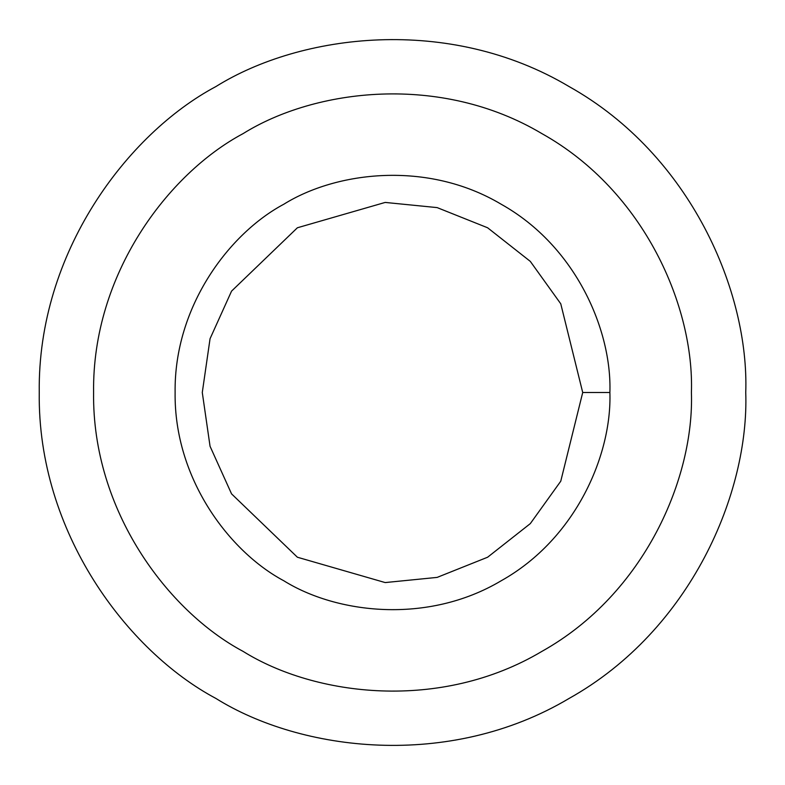 <?xml version="1.0" encoding="UTF-8"?>
<svg xmlns="http://www.w3.org/2000/svg" width="785" height="785" viewBox="0 0 785 785"><rect width="100%" height="100%" fill="white"/><g stroke="black" fill="none" stroke-linecap="round" stroke-linejoin="round"><path stroke-width="1.18" d="M609.886 392.5L582.715 392.5L560.765 481.195L530.307 523.615L487.603 557.232L437.137 577.397L385.18 582.568L297.397 557.232L231.555 493.873L210.056 446.292L202.285 392.5L210.056 338.708L231.555 291.127L297.397 227.768L385.18 202.432L437.137 207.603L487.603 227.768L530.307 261.385L560.765 303.805L582.715 392.5L609.886 392.5C611.986 330.868 576.308 246.304 501.193 204.237C427.207 160.219 336.127 171.611 283.807 204.237C229.387 233.233 173.985 306.425 175.114 392.5C173.985 478.575 229.387 551.767 283.807 580.763C336.127 613.389 427.207 624.782 501.193 580.763C576.308 538.696 611.986 454.132 609.886 392.5C611.986 454.132 576.308 538.696 501.193 580.763C427.207 624.782 336.127 613.389 283.807 580.763C229.387 551.767 173.985 478.575 175.114 392.5C173.985 306.425 229.387 233.233 283.807 204.237C336.127 171.611 427.207 160.219 501.193 204.237C576.308 246.304 611.986 330.868 609.886 392.5M582.715 392.5L560.765 303.805L530.307 261.385L487.603 227.768L437.137 207.603L385.18 202.432L297.397 227.768L231.555 291.127L210.056 338.708L202.285 392.5L210.056 446.292L231.555 493.873L297.397 557.232L385.18 582.568L437.137 577.397L487.603 557.232L530.307 523.615L560.765 481.195L582.715 392.5M691.408 392.5C694.293 307.759 645.231 191.471 541.954 133.646C440.228 73.113 314.991 88.774 243.046 133.646C168.216 173.514 92.041 274.142 93.592 392.5C92.041 510.858 168.216 611.486 243.046 651.354C314.991 696.226 440.228 711.887 541.954 651.354C645.231 593.529 694.293 477.241 691.408 392.5C694.293 477.241 645.231 593.529 541.954 651.354C440.228 711.887 314.991 696.226 243.046 651.354C168.216 611.486 92.041 510.858 93.592 392.5C92.041 274.142 168.216 173.514 243.046 133.646C314.991 88.774 440.228 73.113 541.954 133.646C645.231 191.471 694.293 307.759 691.408 392.5M283.807 580.763C229.387 551.767 173.985 478.575 175.114 392.5C173.985 306.425 229.387 233.233 283.807 204.237M745.75 392.5C749.165 292.354 691.183 154.93 569.125 86.576C448.902 15.043 300.9 33.549 215.875 86.576C127.435 133.695 37.415 252.623 39.25 392.5C37.415 532.377 127.435 651.305 215.875 698.424C300.9 751.451 448.902 769.957 569.125 698.424C691.183 630.07 749.165 492.646 745.75 392.5C749.165 492.646 691.183 630.07 569.125 698.424C448.902 769.957 300.9 751.451 215.875 698.424C127.435 651.305 37.415 532.377 39.25 392.5C37.415 252.623 127.435 133.695 215.875 86.576C300.9 33.549 448.902 15.043 569.125 86.576C691.183 154.93 749.165 292.354 745.75 392.5M243.046 651.354C168.216 611.486 92.041 510.858 93.592 392.5C92.041 274.142 168.216 173.514 243.046 133.646"/></g></svg>
